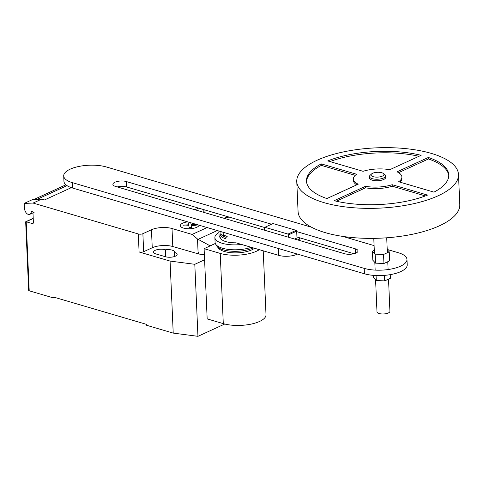 <?xml version="1.0" encoding="UTF-8"?>
<svg xmlns="http://www.w3.org/2000/svg" width="484" height="484" viewBox="0 0 484 484"><rect width="100%" height="100%" fill="white"/><g stroke="black" fill="none" stroke-linecap="round" stroke-linejoin="round"><path stroke-width="0.73" d="M373.473 275.378L373.575 277.616L376.292 280.563L384.707 280.889L390.406 278.27L390.249 274.652M384.707 280.889L384.465 275.378M376.292 280.563L376.068 275.541M387.236 249.677L389.251 251.862L383.552 254.475L375.136 254.148L372.42 251.208L374.301 250.343M372.42 251.208L372.813 260.211L375.53 263.151L383.945 263.484L389.644 260.864L389.251 251.862M383.945 263.484L383.552 254.475M375.53 263.151L375.136 254.148M383.364 173.478L384.901 174.67A8.095 3.019 177.5 0 1 385.633 175.855L385.7 177.356A8.095 3.019 177.5 0 1 380.993 180.326A8.095 3.019 177.5 0 1 372.25 180.169A8.095 3.019 177.5 0 1 369.528 178.058L369.461 176.557A8.095 3.019 177.5 0 1 370.091 175.317L371.518 173.992A6.473 2.414 177.5 0 1 381.773 172.734A6.473 2.414 177.5 0 1 383.364 173.478A6.473 2.414 177.5 0 1 381.331 176.503A6.473 2.414 177.5 0 1 373.188 176.678A6.473 2.414 177.5 0 1 371.518 173.992M385.633 175.855A8.095 3.019 177.5 0 1 380.926 178.826A8.095 3.019 177.5 0 1 372.184 178.669A8.095 3.019 177.5 0 1 369.461 176.557M458.487 174.476L459.8 204.49A80.943 30.189 177.5 0 1 412.707 234.202A80.943 30.189 177.5 0 1 325.278 232.641A80.943 30.189 177.5 0 1 298.071 211.55L296.765 181.536A80.943 30.189 177.5 0 1 343.852 151.825A80.943 30.189 177.5 0 1 431.286 153.386A80.943 30.189 177.5 0 1 458.487 174.476A80.943 30.189 177.5 0 1 411.4 204.194A80.943 30.189 177.5 0 1 323.965 202.627A80.943 30.189 177.5 0 1 296.765 181.536M388.525 279.135L389.929 311.272A6.473 2.414 177.5 0 1 386.159 313.65A6.473 2.414 177.5 0 1 379.166 313.529A6.473 2.414 177.5 0 1 376.988 311.841L375.59 279.8M356.732 184.864A24.285 9.057 177.5 0 1 353.435 180.568L353.368 179.068A24.285 9.057 -2.5 0 0 358.227 184.18L326.888 198.561A71.227 26.566 177.5 0 1 306.469 181.113A71.227 26.566 177.5 0 1 321.285 163.882L356.623 174.258A24.285 9.057 -2.5 0 0 353.368 179.068M355.256 175.341L321.352 165.383A71.227 26.566 -2.5 0 0 306.529 181.863M321.285 163.882L321.352 165.383M327.722 160.924A71.227 26.566 177.5 0 1 421.104 155.322L389.771 169.702A24.285 9.057 -2.5 0 0 363.06 171.306L327.722 160.924M418.981 156.302A71.227 26.566 -2.5 0 0 329.955 161.583M428.37 157.457A71.227 26.566 177.5 0 1 448.789 174.899A71.227 26.566 177.5 0 1 433.966 192.136L398.635 181.754A24.285 9.057 -2.5 0 0 401.883 176.95A24.285 9.057 -2.5 0 0 397.031 171.838L428.37 157.457L428.431 158.958L398.586 172.655M401.883 176.95L401.95 178.451A24.285 9.057 177.5 0 1 400.062 182.178M448.789 175.65A71.227 26.566 -2.5 0 0 428.431 158.958M392.191 184.707L427.529 195.088A71.227 26.566 177.5 0 1 334.148 200.691L365.487 186.31A24.285 9.057 -2.5 0 0 392.191 184.707L392.258 186.207A24.285 9.057 177.5 0 1 365.553 187.81L336.338 201.217M365.487 186.31L365.553 187.81M425.363 195.935L392.258 186.207M294.647 239.048L296.988 237.971L296.686 231.116L296.154 230.336L273.03 223.547L264.875 227.286L287.998 234.081L296.154 230.336M287.998 234.081L288.531 234.861L296.686 231.116M288.531 234.861L288.639 237.281M264.5 230.19L264.397 227.77L264.875 227.286M223.705 218.211A12.953 4.828 177.5 0 1 229.228 217.11M299.669 237.801A12.953 4.828 177.5 0 1 297.962 240.022M218.889 231.019L219.095 235.756A12.953 4.828 -2.5 0 0 220.444 237.777A16.51 6.159 -2.5 0 0 225.931 241.637A16.51 6.159 -2.5 0 0 235.95 242.805L278.748 255.377A12.953 4.828 -2.5 0 0 297.418 254.088M271.566 224.213L126.3 181.542A8.071 3.013 -2.5 0 0 117.582 181.391A8.071 3.013 -2.5 0 0 112.887 184.35A8.071 3.013 -2.5 0 0 115.597 186.455L344.608 253.725A8.071 3.013 -2.5 0 0 353.326 253.876A8.071 3.013 -2.5 0 0 358.021 250.918A8.071 3.013 -2.5 0 0 355.31 248.812L296.71 231.6M117.213 186.927A8.071 3.013 177.5 0 1 126.536 186.945L264.645 227.516M296.946 237.003L353.931 253.743M387.23 249.466L398.326 252.727A25.725 9.595 177.5 0 1 406.971 259.43A25.725 9.595 177.5 0 1 392.004 268.874A25.725 9.595 177.5 0 1 364.216 268.378L72.358 182.643A25.725 9.595 177.5 0 1 63.713 175.94A25.725 9.595 177.5 0 1 78.68 166.496A25.725 9.595 177.5 0 1 106.468 166.998L311.46 227.208M342.739 236.398L374.096 245.606M63.713 175.94L63.949 181.343A25.725 9.595 -2.5 0 0 72.594 188.046L364.452 273.775A25.725 9.595 -2.5 0 0 392.24 274.271A25.725 9.595 -2.5 0 0 407.207 264.833L406.971 259.43M223.245 234.413A14.308 5.336 -2.5 0 0 227.196 236.434M221.321 231.733A15.845 5.911 -2.5 0 0 226.191 237.384M220.256 234.474A16.51 6.159 -2.5 0 0 225.804 238.775M218.956 232.526A22.016 8.21 -2.5 0 0 214.884 237.577A22.016 8.21 -2.5 0 0 222.283 243.313A22.016 8.21 -2.5 0 0 241.601 244.462M214.884 237.577L215.096 242.502A22.016 8.21 -2.5 0 0 215.622 244.136A22.016 8.21 -2.5 0 0 222.495 248.238A22.016 8.21 -2.5 0 0 251.244 247.3M215.622 244.136L216.705 245.914A20.987 7.829 -2.5 0 0 217.068 246.423A20.987 7.829 -2.5 0 0 223.263 249.829A20.987 7.829 -2.5 0 0 253.229 247.881M217.068 246.423L218.641 248.346A19.445 7.254 -2.5 0 0 224.376 251.505A19.445 7.254 -2.5 0 0 254.536 248.268M259.327 249.671A25.706 9.589 177.5 0 1 220.226 253.41L204.109 248.673L215.319 243.531M204.109 248.673L207.17 318.896L223.293 323.633A25.706 9.589 -2.5 0 0 251.057 324.129A25.706 9.589 -2.5 0 0 266.012 314.691L263.223 250.815M33.221 218.55L25.676 221.841L28.665 290.376A1.621 0.605 -2.5 0 0 29.209 290.799L26.196 221.775L32.246 223.554A1.621 1.107 -114.6 0 0 32.858 223.523A1.621 1.107 -114.6 0 0 33.39 222.404L32.997 213.402A1.621 1.107 65.4 0 1 33.535 212.288A1.621 1.107 65.4 0 1 34.146 212.258L31.69 211.538A0.647 0.442 -114.6 0 0 31.236 211.919A4.211 2.88 65.4 0 1 29.851 214.309A4.211 2.88 65.4 0 1 28.266 214.382A4.211 2.88 65.4 0 1 25.452 211.629L24.46 209.415L24.2 203.413L33.1 203.062L41.684 199.124L32.785 199.475L24.2 203.413M210.201 245.872L197.502 238.999L192.13 234.431L207.11 227.559M210.183 245.83L215.301 243.482M204.369 254.663L199.184 254.088L198.077 252.14L197.502 238.999M198.077 252.14L199.178 253.925M192.13 234.431L172.008 228.521L172.794 246.525L198.93 254.039M198.609 208.12L194.998 209.778M41.684 199.124L44.516 199.952L71.336 187.647M172.008 228.521A14.568 5.433 -2.5 0 0 151.462 229.755L142.877 233.693A3.237 1.21 177.5 0 1 138.309 233.966L33.1 203.062M65.915 184.797L34.255 199.323L37.443 199.202L67.022 185.626M172.794 246.525A14.568 5.433 -2.5 0 0 152.248 247.76L143.663 251.698A3.237 1.21 177.5 0 1 139.096 251.976L138.309 233.966M204.593 259.805L194.804 264.3L170.072 261.076L139.096 251.976M174.361 252.4A6.964 2.595 -2.5 0 0 174.452 251.934A6.964 2.595 -2.5 0 0 165.564 249.817L165.123 249.683A6.964 2.595 -2.5 0 0 157.602 249.55A6.964 2.595 -2.5 0 0 153.555 252.103A6.964 2.595 -2.5 0 0 155.89 253.918L165.576 256.762A6.964 2.595 -2.5 0 0 173.091 256.895A6.964 2.595 -2.5 0 0 177.144 254.342A6.964 2.595 -2.5 0 0 174.803 252.527L174.361 252.4L174.536 256.508M29.209 290.799L53.415 297.908L53.373 297.007L146.555 324.377L146.598 325.278L173.218 333.101L197.95 336.326L224.751 324.026M165.564 249.817L165.873 256.847M170.072 261.076L173.218 333.101M54.595 297.37L53.415 297.908M194.804 264.3L197.95 336.326M183.878 225.992L183.732 225.096L188.699 224.8L188.403 222.955L190.811 222.809L191.113 224.655L196.081 224.358L196.226 225.254L191.259 225.55L191.555 227.395L189.147 227.541L188.845 225.695L183.878 225.992M187.75 221.872A9.408 3.509 -2.5 0 0 180.647 224.679A9.408 3.509 -2.5 0 0 183.509 228.091A9.408 3.509 -2.5 0 0 193.189 228.363A9.408 3.509 -2.5 0 0 199.099 225.205M223.324 236.234L223.148 232.272M278.445 248.516L278.748 255.377M355.504 253.247L355.31 248.812M126.536 186.945L126.3 181.542M364.452 273.775L364.216 268.378M72.594 188.046L72.358 182.643M223.293 323.633L220.226 253.41M31.236 211.919L31.914 211.605M198.131 239.338L217.286 230.547M33.275 223.082L32.246 223.554M143.663 251.698L142.877 233.693M152.248 247.76L151.462 229.755M165.123 249.683L165.431 256.72M174.803 252.527L174.972 256.351M203.117 209.445L203.238 212.198M375.167 270.108L374.828 262.395M374.434 253.392L373.781 238.364M388.108 269.552L387.763 261.729M387.369 252.727L386.716 237.801M299.82 240.566L299.699 237.813M33.075 212.827L29.851 214.309M25.737 221.732L33.215 218.302M204.103 212.452L203.982 209.693"/></g></svg>

